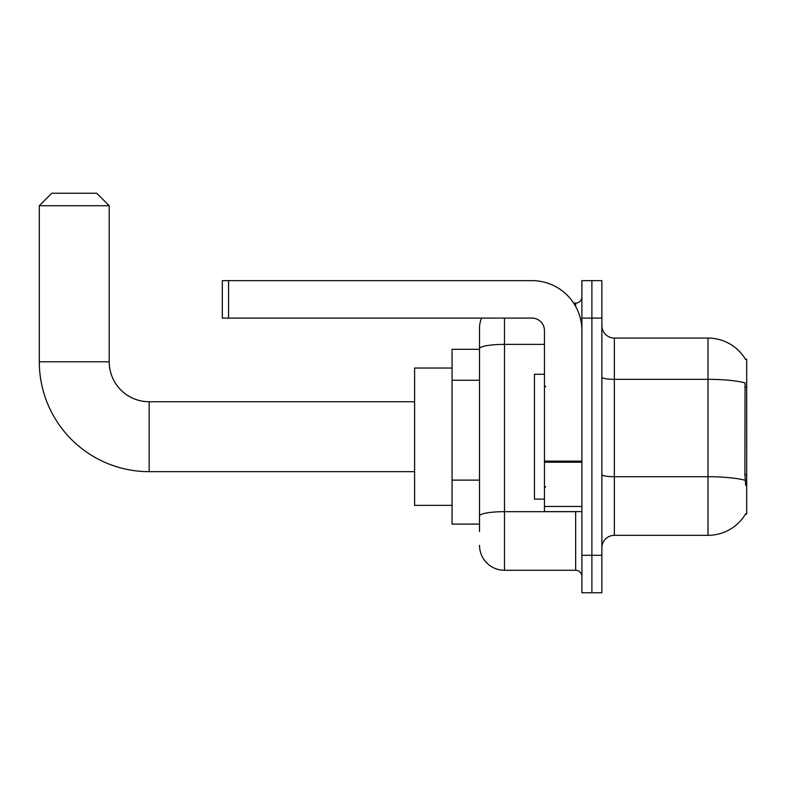 <?xml version="1.0" encoding="UTF-8"?>
<svg xmlns="http://www.w3.org/2000/svg" width="786" height="786" viewBox="0 0 786 786"><rect width="100%" height="100%" fill="white"/><g stroke="black" fill="none" stroke-linecap="round" stroke-linejoin="round"><path stroke-width="1.18" d="M614.357 535.325L707.999 535.325A43.702 43.702 0 0 0 745.688 513.73L746.7 514.103L746.7 359.29L745.56 359.448A43.702 43.702 0 0 0 707.999 338.068A43.702 43.702 0 0 1 745.472 359.29A43.702 43.702 0 0 0 707.999 338.068L614.357 338.068A12.488 12.488 0 0 1 601.87 325.581A12.488 12.488 0 0 0 614.357 338.068L614.357 535.325A12.488 12.488 0 0 0 601.87 547.813M479.519 531.582L479.519 348.709L479.519 349.298L452.058 349.298L452.058 524.095L479.519 524.095M591.887 555.309L591.887 592.762L601.87 592.762L601.87 555.309L591.887 555.309L591.887 592.762L581.895 592.762L581.895 555.309L591.887 555.309L591.887 318.094L591.887 555.309M581.895 555.309L581.895 280.631L591.887 280.631L591.887 318.094L591.887 280.631L601.87 280.631L601.87 555.309M745.688 485.384L744.892 474.538L745.069 382.91A43.702 7.585 180 0 0 707.999 379.333L707.999 338.068A43.702 43.702 0 0 1 745.56 359.448M504.494 318.094L504.494 570.282L575.657 570.282L575.657 511.607M573.662 303.111L575.657 303.111A6.239 6.239 0 0 0 581.895 296.862M479.519 372.76L479.519 328.076A24.965 24.965 0 0 1 481.602 318.094M479.519 520.352L479.519 487.625M544.443 344.376L504.494 344.376A24.965 4.333 180 0 0 479.519 348.709L479.519 328.076M581.895 576.531A6.239 6.239 0 0 0 575.657 570.282M504.494 570.282A24.965 24.965 0 0 1 479.519 545.317M544.443 374.274L534.451 374.274L534.451 499.12L544.443 499.12M414.595 471.659L149.163 471.659L149.163 401.744A39.948 39.948 0 0 1 109.215 361.786L109.215 205.726L39.3 205.726L51.788 193.238L96.727 193.238L109.215 205.726M149.163 401.744A39.948 39.948 0 0 1 109.215 361.786A39.948 39.948 0 0 0 149.163 401.744A39.948 39.948 0 0 1 109.215 361.786A39.948 39.948 0 0 0 149.163 401.744L414.595 401.744M149.163 471.659A109.863 109.863 0 0 1 39.3 361.786L39.3 205.726M452.058 368.035L414.595 368.035L414.595 505.369L452.058 505.369M581.895 511.607L544.443 511.607L544.443 461.117L581.895 461.117M581.895 330.572A49.94 49.94 0 0 0 531.955 280.631L228.569 280.631L228.569 318.094L531.955 318.094A12.488 12.488 0 0 1 544.443 330.572L544.443 461.117M228.569 318.094L222.33 318.094L222.33 280.631L228.569 280.631M746.7 387.144L744.892 387.144M746.7 474.538L744.892 474.538M479.519 380.257L452.058 380.257M479.519 480.138L452.058 480.138M707.999 535.325L707.999 379.333L614.357 379.333A12.488 2.171 0 0 1 601.87 377.162M745.207 480.325A43.702 7.585 180 0 0 707.999 476.719L614.357 476.719A12.488 2.171 -0 0 1 601.87 474.548M601.87 318.094L581.895 318.094M577.828 511.607A6.239 1.081 0 0 1 575.657 511.676L504.494 511.676A24.965 4.333 180 0 0 479.519 516.009M575.657 306.402L575.657 303.111M39.3 361.786L109.215 361.786M581.895 462.207L544.443 462.207M544.443 506.449L581.895 506.449M545.69 386.761L544.443 385.513M545.69 486.642L544.443 487.89"/></g></svg>
